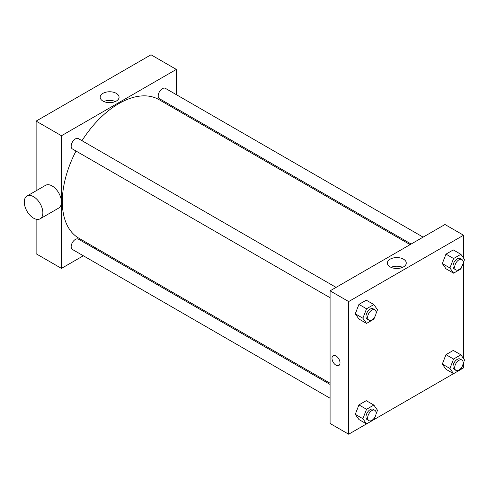 <?xml version="1.0" encoding="UTF-8"?>
<svg xmlns="http://www.w3.org/2000/svg" width="489" height="489" viewBox="0 0 489 489"><rect width="100%" height="100%" fill="white"/><g stroke="black" fill="none" stroke-linecap="round" stroke-linejoin="round"><path stroke-width="0.73" d="M36.125 190.765L36.125 121.113L151.009 54.786L176.346 69.42L176.346 94.67M83.338 255.771L61.467 268.4L36.125 253.767L36.125 219.213M96.309 248.284L95.282 248.877M330.087 297.728L72.403 148.956A5.972 3.447 -60 0 1 72.403 142.054A5.972 3.447 -60 0 1 78.374 138.607L336.059 287.379M330.087 398.235L72.403 249.457A5.972 3.447 -60 0 1 72.403 242.562A5.972 3.447 -60 0 1 78.374 239.115L330.087 384.44M176.346 108.46L176.346 109.652M61.467 268.4L61.467 135.74L176.346 69.42M411.151 244.029L159.438 98.699A5.972 3.447 -60 0 1 159.438 91.804A5.972 3.447 -60 0 1 165.416 88.356L423.101 237.128M330.087 383.254L78.888 238.222A80.037 46.21 -60 0 1 76.015 151.04M81.987 140.691A80.037 46.21 -60 0 1 158.925 99.591L410.124 244.622M26.993 196.04L45.575 185.313A13.142 7.586 60 0 1 58.717 192.898A13.142 7.586 60 0 1 58.717 208.069L40.135 218.797A13.142 7.586 -120 0 0 40.135 203.626A13.142 7.586 -120 0 0 26.993 196.04A13.142 7.586 -120 0 0 24.982 206.572A13.142 7.586 -120 0 0 33.564 218.149A13.142 7.586 -120 0 0 40.135 218.797M61.467 135.74L36.125 121.113M116.296 93.356A9.45 5.458 180 0 1 119.065 97.213A9.45 5.458 180 0 1 109.615 102.672A9.45 5.458 180 0 1 100.166 97.213A9.45 5.458 180 0 1 105.997 92.177A9.45 5.458 180 0 1 116.296 93.356M115.398 101.529A9.45 5.458 0 0 0 103.833 101.529M193.418 118.32A13.142 7.586 60 0 1 193.992 119.836M366.518 423.908L348.669 434.214L330.087 423.486L330.087 290.833L444.972 224.506L463.554 235.233L463.554 258.094M463.554 362.587L463.554 367.887L460.901 369.421M453.56 373.657L373.865 419.672M445.974 268.773L442.319 263.571L445.974 254.139L453.291 249.916L445.974 254.139L442.319 263.571L445.974 268.773L453.578 273.162L449.917 267.96L453.578 258.528L460.895 254.304L464.55 259.512L463.046 263.382M358.932 419.531L355.277 414.324L358.932 404.898L366.249 400.674L358.932 404.898L355.277 414.324L358.932 419.531L366.536 423.92L362.881 418.712L366.536 409.287L373.853 405.063L377.508 410.271L376.01 414.14M463.554 262.08L463.554 358.596M348.669 434.214L348.669 301.56L463.554 235.233M445.974 369.281L442.319 364.073L445.974 354.647L453.291 350.424L445.974 354.647L442.319 364.073L445.974 369.281L453.578 373.669L449.917 368.461L453.578 359.036L460.895 354.812L464.55 360.014L463.046 363.889M358.932 319.024L355.277 313.822L358.932 304.39L366.249 300.167L358.932 304.39L355.277 313.822L358.932 319.024L366.536 323.412L362.881 318.211L366.536 308.785L373.853 304.561L377.508 309.763L376.01 313.632M348.669 301.56L330.087 290.833M390.136 266.89A9.45 5.458 180 0 1 387.367 263.033A9.45 5.458 180 0 1 396.817 257.575A9.45 5.458 180 0 1 406.273 263.033A9.45 5.458 180 0 1 400.436 268.07A9.45 5.458 180 0 1 390.136 266.89M340.014 362.887A5.672 3.276 60 0 1 338.84 365.485A5.672 3.276 60 0 1 333.162 362.208A5.672 3.276 60 0 1 333.162 355.656A5.672 3.276 60 0 1 337.538 357.178A5.672 3.276 60 0 1 340.014 362.887M338.84 365.485A5.672 3.276 60 0 1 333.162 362.208A5.672 3.276 60 0 1 333.162 355.656M391.035 267.349A9.45 5.458 180 0 1 402.606 267.349M374.739 316.915L373.853 319.189L366.536 323.412M374.874 309.788L373.18 308.816A5.972 3.447 120 0 0 368.578 310.411A5.972 3.447 120 0 0 365.974 316.426A5.972 3.447 120 0 0 367.208 319.158L368.895 320.136A5.972 3.447 120 0 0 374.874 316.689A5.972 3.447 120 0 0 374.874 309.788A5.972 3.447 120 0 0 370.265 311.389A5.972 3.447 120 0 0 367.661 317.398A5.972 3.447 120 0 0 368.895 320.136M362.881 318.211L355.277 313.822M366.536 308.785L358.932 304.39M373.853 304.561L366.249 300.167M461.775 266.658L460.895 268.938L453.578 273.162M461.909 259.537L460.222 258.559A5.972 3.447 120 0 0 455.62 260.16A5.972 3.447 120 0 0 453.01 266.175A5.972 3.447 120 0 0 454.25 268.907L455.937 269.885A5.972 3.447 120 0 0 461.909 266.432A5.972 3.447 120 0 0 461.909 259.537A5.972 3.447 120 0 0 457.307 261.138A5.972 3.447 120 0 0 454.703 267.147A5.972 3.447 120 0 0 455.937 269.885M449.917 267.96L442.319 263.571M453.578 258.528L445.974 254.139M460.895 254.304L453.291 249.916M374.739 417.417L373.853 419.696L366.536 423.92M374.874 410.295L373.18 409.317A5.972 3.447 120 0 0 368.578 410.919A5.972 3.447 120 0 0 365.974 416.928A5.972 3.447 120 0 0 367.208 419.666L368.895 420.638A5.972 3.447 120 0 0 374.874 417.19A5.972 3.447 120 0 0 374.874 410.295A5.972 3.447 120 0 0 370.265 411.897A5.972 3.447 120 0 0 367.661 417.906A5.972 3.447 120 0 0 368.895 420.638M362.881 418.712L355.277 414.324M366.536 409.287L358.932 404.898M373.853 405.063L366.249 400.674M461.775 367.166L460.895 369.446L453.578 373.669M461.909 360.045L460.222 359.067A5.972 3.447 120 0 0 455.62 360.668A5.972 3.447 120 0 0 453.01 366.677A5.972 3.447 120 0 0 454.25 369.415L455.937 370.387A5.972 3.447 120 0 0 461.909 366.939A5.972 3.447 120 0 0 461.909 360.045A5.972 3.447 120 0 0 457.307 361.64A5.972 3.447 120 0 0 454.703 367.655A5.972 3.447 120 0 0 455.937 370.387M449.917 368.461L442.319 364.073M453.578 359.036L445.974 354.647M460.895 354.812L453.291 350.424M177.513 109.139L176.486 109.732"/></g></svg>
